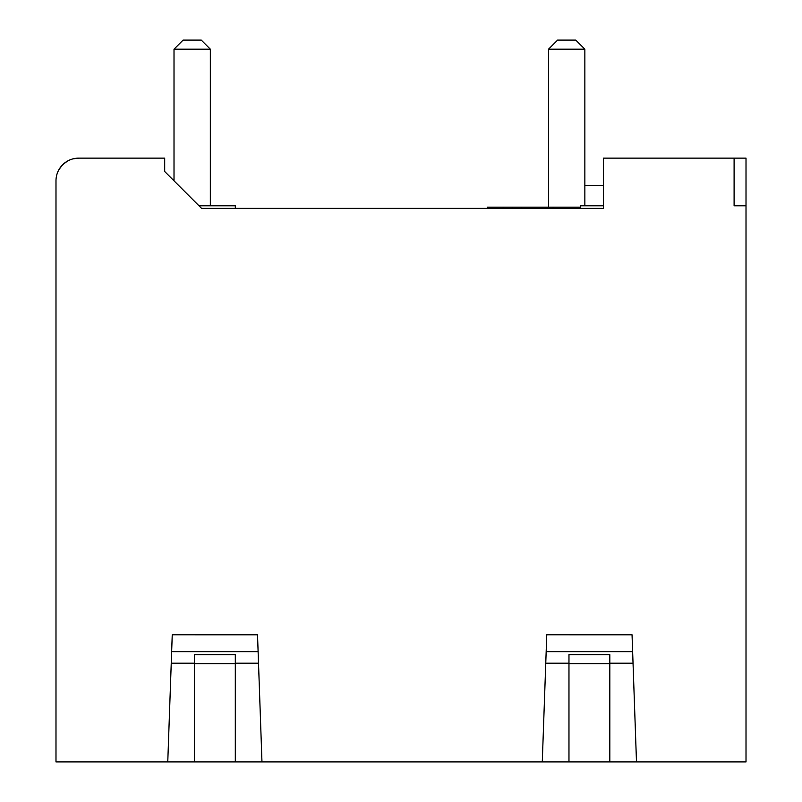 <?xml version="1.0" encoding="UTF-8"?>
<svg xmlns="http://www.w3.org/2000/svg" width="802" height="802" viewBox="0 0 802 802"><rect width="100%" height="100%" fill="white"/><g stroke="black" fill="none" stroke-linecap="round" stroke-linejoin="round"><path stroke-width="1.2" d="M201.563 208.37L164.691 171.508L164.691 158.134L78.686 158.134A22.697 22.697 0 0 0 55.99 180.831L55.99 761.9L746.01 761.9L746.01 158.134L603.435 158.134L603.435 208.37L201.563 208.37L235.327 208.37L235.307 205.793L198.986 205.793M456.839 761.9L665.209 761.9M82.315 761.9L290.685 761.9M603.435 185.372L584.858 185.372L603.435 185.372M603.435 205.793L580.317 205.793L580.317 208.37M78.686 158.134L72.812 158.906M67.338 161.172L62.767 164.651M62.636 164.781L59.027 169.483M636.487 761.9L632.046 634.793L546.763 634.783L632.046 634.793M609.821 761.9L609.821 663.194L633.039 663.194L632.638 651.675L546.172 651.675L545.761 663.194L546.763 634.793M261.963 761.9L257.522 634.793L172.24 634.783L257.522 634.793M235.307 761.9L235.307 663.194L258.515 663.194L258.114 651.675L171.648 651.675L171.247 663.194L172.24 634.793M746.01 205.793L734.101 205.793L734.101 158.134M194.445 761.9L194.445 654.643L235.307 654.643L235.307 663.194M167.768 761.9L171.247 663.194L194.445 663.194M568.969 761.9L568.969 654.643L609.821 654.643L609.821 663.194M542.282 761.9L545.761 663.194L568.969 663.194M164.691 171.508L174.014 180.831L174.014 49.183L210.335 49.183L201.252 40.1L183.097 40.1L174.014 49.183M210.335 205.793L210.335 49.183M553.099 208.37L553.089 207.157L580.317 207.157M553.089 207.157L512.207 207.157L512.197 208.37L512.207 207.157L487.255 207.157L487.255 208.37M548.538 49.183L557.621 40.1L575.776 40.1L584.858 49.183L548.538 49.183L548.538 207.157M584.858 205.793L584.858 49.183M235.307 663.725L194.445 663.725M609.821 663.725L568.969 663.725M521.3 207.157L521.3 208.37M503.145 208.37L503.145 207.157"/></g></svg>
